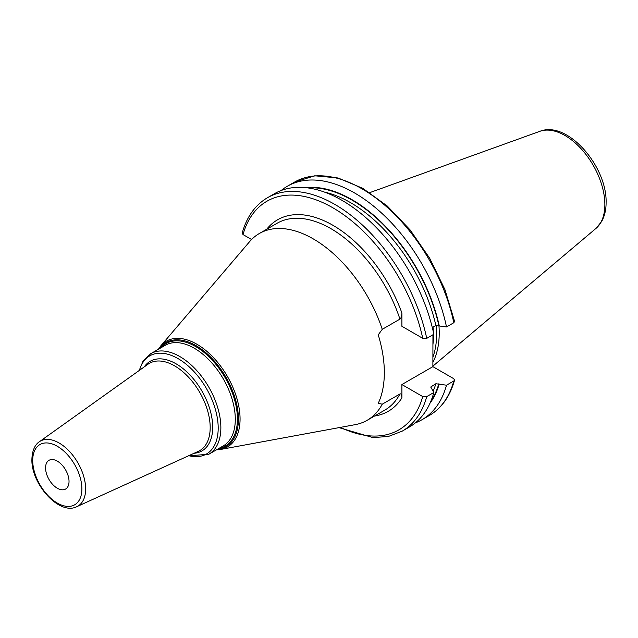 <?xml version="1.0" encoding="UTF-8"?>
<svg xmlns="http://www.w3.org/2000/svg" width="638" height="638" viewBox="0 0 638 638"><rect width="100%" height="100%" fill="white"/><g stroke="black" fill="none" stroke-linecap="round" stroke-linejoin="round"><path stroke-width="0.96" d="M432.883 362.344A96.37 55.642 60 0 0 439.223 332.853A96.37 55.642 -120 0 0 438.944 325.587M436.272 325.316A95.604 55.195 -120 0 1 436.647 333.714A95.604 55.195 60 0 1 432.883 357.224M432.947 334.775L432.883 366.651L401.892 384.539L422.739 396.573A131.994 76.209 60 0 1 340.469 427.372M399.938 393.981L382.25 404.189A107.838 62.261 60 0 1 367.145 420.298L384.842 410.09A107.838 62.261 -120 0 0 399.938 393.981C401.063 393.471 401.709 394.77 401.892 397.889L401.892 384.539M382.25 404.189L378.238 403.296A106.227 61.328 -120 0 0 384.331 372.592A106.227 61.328 -120 0 0 378.238 334.846L382.25 329.328A107.838 62.261 -120 0 0 259.315 233.524A107.838 62.261 -120 0 0 249.578 241.682L160.824 345.82A61.073 35.265 60 0 1 209.288 353.492A61.073 35.265 60 0 1 240.063 419.022A61.073 35.265 60 0 1 220.652 449.447L355.214 424.653A107.838 62.261 60 0 0 367.145 420.298M426.726 338.371A134.762 77.804 -120 0 0 267.458 197.732L274.563 193.633A134.762 77.804 -120 0 1 433.832 334.264L426.726 338.371L422.739 338.323L401.892 326.289L401.892 312.947C401.717 316.249 401.071 318.306 399.938 319.112L382.25 329.328M432.883 327.214L432.899 330.061M454.559 380.128L453.801 380.982A134.762 77.804 60 0 1 429.294 415.513C441.56 408.248 449.981 396.453 454.559 380.128L453.73 378.685L432.883 366.651M453.801 380.982L446.504 385.2L435.858 383.741L430.754 386.995L433.832 392.514L426.726 396.621L422.739 396.573M251.579 239.505L243.014 234.561L242.185 233.117C246.762 216.792 255.184 204.997 267.458 197.732M45.569 467.901A16.588 9.578 60 0 1 48.998 460.309A16.588 9.578 60 0 1 61.79 464.751A16.588 9.578 60 0 1 69.032 481.451A16.588 9.578 60 0 1 65.594 489.043A16.588 9.578 60 0 1 52.81 484.593A16.588 9.578 60 0 1 45.569 467.901M415.354 422.866A134.762 77.804 -120 0 0 421.989 419.724A134.762 77.804 -120 0 0 446.504 385.2M426.726 396.621A134.762 77.804 60 0 1 402.211 431.144L409.317 427.045A134.762 77.804 -120 0 0 433.832 392.514M453.801 322.732A134.762 77.804 -120 0 0 294.533 182.101L314.773 175.793L338.036 177.97L362.727 188.314L387.29 206.034L410.146 229.951L429.805 258.454L444.949 289.644L454.575 321.424L453.801 322.732L446.504 326.951L435.858 325.5L432.293 327.557M446.504 326.951A134.762 77.804 -120 0 0 287.228 186.312A134.762 77.804 -120 0 0 281.191 190.491M439.231 325.755A128.398 74.136 -120 0 0 305.498 187.628M439.231 383.996A128.398 74.136 60 0 1 429.988 403.248M539.876 131.316A56.375 32.546 -120 0 1 582.143 149.89A56.375 32.546 -120 0 1 604.864 204.567A56.375 32.546 60 0 1 595.948 228.436L601.554 221.633C604.609 216.17 606.124 209.766 606.1 202.421C607.073 166.582 567.653 120.215 539.876 131.316L369.761 192.62M432.899 344.967A95.604 55.195 60 0 0 433.425 335.58A95.604 55.195 -120 0 0 433.417 334.503M433.354 332.063A95.604 55.195 -120 0 0 433.043 327.119M266.676 229.273A110.597 63.856 60 0 1 401.892 312.947M422.739 338.323A131.994 76.209 -120 0 0 332.876 207.797A131.994 76.209 -120 0 0 243.014 234.561M401.892 397.889A110.597 63.856 60 0 1 374.506 416.056M399.938 319.112A107.838 62.261 -120 0 0 277.004 223.308L259.315 233.524M159.253 348.763A60.052 34.675 60 0 1 207.015 353.675A60.052 34.675 60 0 1 238.413 419.142A60.052 34.675 60 0 1 217.319 449.335M218.93 448.402A59.175 34.165 -120 0 0 237.432 418.991A59.175 34.165 -120 0 0 207.789 355.661A59.175 34.165 -120 0 0 160.864 347.83M208.841 454.232L223.268 445.898A58.066 33.527 -120 0 0 235.294 419.318A58.066 33.527 -120 0 0 209.95 360.885A58.066 33.527 -120 0 0 165.202 345.325L150.775 353.659A58.066 33.527 60 0 1 195.515 369.219A58.066 33.527 60 0 1 220.86 427.651A58.066 33.527 60 0 1 208.841 454.232L188.417 455.851M139.475 370.311A56.686 32.729 60 0 1 183.489 362.161A56.686 32.729 60 0 1 218.196 428.066A56.686 32.729 60 0 1 188.768 455.691M194.08 453.267A51.75 29.882 -120 0 0 212.693 427.213A51.75 29.882 -120 0 0 185.395 370.582A51.75 29.882 -120 0 0 144.228 366.914M210.181 427.54A50.378 29.085 -120 0 0 187.269 375.886A50.378 29.085 -120 0 0 148.008 364.218L39.317 441.783A37.53 21.668 60 0 1 68.569 450.476A37.53 21.668 60 0 1 85.636 488.955A37.53 21.668 60 0 1 76.791 506.684L198.306 451.345A50.378 29.085 -120 0 0 210.181 427.54M81.887 488.868A34.771 20.073 60 0 1 57.3 503.063A34.771 20.073 60 0 1 32.713 460.476A34.771 20.073 60 0 1 57.3 446.281A34.771 20.073 60 0 1 81.887 488.868M438.848 325.532A127.879 73.833 -120 0 0 307.859 187.907M438.848 383.781A127.879 73.833 60 0 1 430.921 401.071M435.858 325.5A125.806 72.636 -120 0 0 324.59 192.126M435.858 383.741A125.806 72.636 60 0 1 433.162 391.166M431.312 386.365A125.806 72.636 60 0 1 430.897 387.697M595.948 228.436L432.883 366.14M216.402 449.862L220.652 449.447M158.336 349.289L160.824 345.82M139.156 370.534L143.04 361.172L150.775 353.659M39.317 441.783C36.725 443.386 32.195 448.179 31.9 459.352C31.055 483.907 59.302 515.735 76.791 506.684M339.017 427.635L372.943 437.596L388.438 436.448L402.211 431.144M429.294 415.513L421.989 419.724M294.533 182.101L287.228 186.312"/></g></svg>
